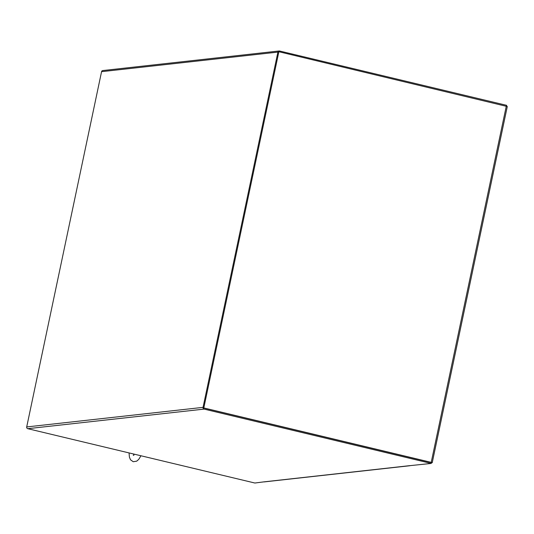 <?xml version="1.0" encoding="UTF-8"?>
<svg xmlns="http://www.w3.org/2000/svg" width="534" height="534" viewBox="0 0 534 534"><rect width="100%" height="100%" fill="white"/><g stroke="black" fill="none" stroke-linecap="round" stroke-linejoin="round"><path stroke-width="0.8" d="M507.24 106.52L278.868 51.725L203.801 407.943L431.225 462.364L432.233 462.711L431.339 462.831M203.801 407.943L278.868 51.725M431.285 462.511L203.521 407.976M27.761 428.682L204.108 409.104A1.455 1.395 -96.3 0 1 203.047 407.362L277.914 52.098L101.567 71.676L26.7 426.94A1.455 1.395 83.7 0 0 27.761 428.682L254.858 483.023L263.783 481.875A1.455 1.395 83.7 0 0 264.243 481.902L409.905 465.735M101.567 71.676A1.455 1.395 -96.3 0 1 102.768 70.555L279.115 50.977A1.455 1.395 -96.3 0 1 279.576 51.004L506.673 105.345L506.492 106.199M277.914 52.098A1.455 1.395 -96.3 0 1 279.115 50.977M204.108 409.104L431.205 463.445L431.405 462.504L204.308 408.163M409.872 465.728A1.455 1.395 -96.3 0 1 409.585 465.688L431.205 463.445M431.225 462.364L506.292 106.146M26.7 426.94L203.047 407.362M409.591 465.661L263.783 481.875M432.233 462.711L507.3 106.493M140.969 455.776L138.76 459.353L136.697 461.162L133.246 461.723L130.523 459.814L129.408 457.124L129.054 452.925M134.021 455.101L133.273 455.348L134.181 454.147"/></g></svg>
